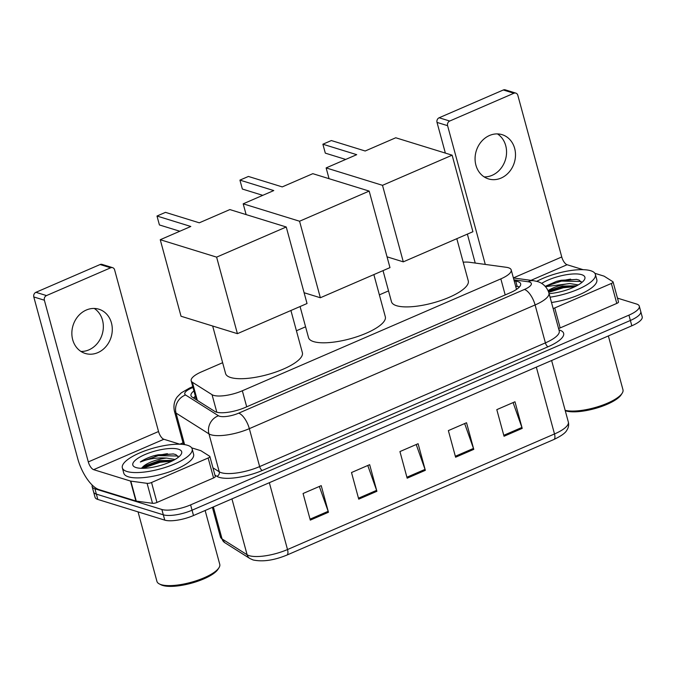 <?xml version="1.0" encoding="UTF-8"?>
<svg xmlns="http://www.w3.org/2000/svg" width="676" height="676" viewBox="0 0 676 676"><rect width="100%" height="100%" fill="white"/><g stroke="black" fill="none" stroke-linecap="round" stroke-linejoin="round"><path stroke-width="1.01" d="M222.641 362.708L201.558 371.834A21.7 6.566 -15.2 0 0 191.181 380.791A21.7 6.566 -15.2 0 0 192.398 382.278L212.044 394.683A21.7 6.566 -15.2 0 0 213.608 395.367A21.7 6.566 -15.2 0 0 242.338 390.77L500.84 278.875A21.7 6.566 -15.2 0 0 511.208 269.918A21.7 6.566 -15.2 0 0 506.316 267.299L469.592 262.288A21.7 6.566 -15.2 0 0 463.195 262.204M388.531 290.891L379.371 294.863M305.586 326.804L296.426 330.767M193.927 390.897A21.7 6.566 -15.2 0 0 190.987 395.663A21.7 6.566 -15.2 0 0 192.212 397.15L214.799 411.422A21.7 6.566 -15.2 0 0 216.362 412.106A21.7 6.566 -15.2 0 0 245.092 407.51L510.262 292.725A21.7 6.566 -15.2 0 0 520.638 283.768A21.7 6.566 -15.2 0 0 515.746 281.148L514.208 280.937M617.475 298.133L636.53 304.014A21.7 6.566 164.8 0 1 639.31 306.186A21.7 6.566 164.8 0 1 628.933 315.143L190.607 504.887A21.7 6.566 164.8 0 1 161.868 509.484L94.927 488.799A21.7 6.566 164.8 0 1 92.147 486.627A21.7 6.566 164.8 0 1 92.266 485.14M179.841 444.2L183.027 442.822M639.31 306.186L642.2 316.833A21.7 6.566 164.8 0 1 631.823 325.79L193.497 515.534A21.7 6.566 164.8 0 1 164.767 520.131L97.826 499.446L96.372 494.122A21.7 6.566 164.8 0 1 93.592 491.951A21.7 6.566 164.8 0 0 96.372 494.122L163.313 514.808L96.372 494.122L94.927 488.799M193.497 515.534L192.052 510.211A21.7 6.566 164.8 0 1 163.313 514.808A21.7 6.566 164.8 0 0 192.052 510.211L630.378 320.466L192.052 510.211L190.607 504.887M640.755 311.509A21.7 6.566 164.8 0 1 630.378 320.466A21.7 6.566 164.8 0 0 640.755 311.509M515.653 286.261L517.191 286.472A21.7 6.566 164.8 0 1 519.422 286.954M193.505 397.97A21.7 6.566 164.8 0 1 195.372 396.22M513.084 402.592L521.906 427.452A5.788 2.374 66.6 0 1 522.202 428.39L514.968 401.772L496.801 409.639L504.034 436.257L522.202 428.39M464.649 423.556L473.47 448.425A5.788 2.374 66.6 0 1 473.766 449.363L466.533 422.745L448.365 430.604L455.599 457.221L473.766 449.363M319.342 486.458L328.164 511.318A5.788 2.374 66.6 0 1 328.46 512.256L321.227 485.638L303.068 493.505L310.301 520.123L328.46 512.256M367.778 465.485L376.6 490.353A5.788 2.374 66.6 0 1 376.895 491.291L369.662 464.674L351.503 472.532L358.736 499.15L376.895 491.291M416.213 444.521L425.035 469.389A5.788 2.374 66.6 0 1 425.331 470.327L418.098 443.709L399.938 451.568L407.163 478.185L425.331 470.327M97.826 499.446A21.7 6.566 164.8 0 1 95.046 497.274L92.147 486.627M94.243 308.45A23.153 19.917 -72.8 0 1 103.132 329.964A23.153 19.917 -72.8 0 1 88.911 349.864A23.153 19.917 -72.8 0 1 80.951 351.444M86.283 310.039A23.153 19.917 107.2 0 0 71.859 332.651A23.153 19.917 107.2 0 0 85.235 353.447A23.153 19.917 107.2 0 0 97.851 352.627A23.153 19.917 107.2 0 0 112.284 330.015A23.153 19.917 107.2 0 0 98.899 309.211A23.153 19.917 107.2 0 0 86.283 310.039M208.14 457.998A3.617 1.09 -15.2 0 0 209.873 456.503L215.289 476.47A3.617 1.09 164.8 0 1 213.565 477.957L208.14 457.998L151.534 482.503L156.959 502.462A3.617 1.09 164.8 0 1 152.514 503.307L136.248 501.085A3.617 1.09 164.8 0 1 135.901 501.009L99.059 489.627A28.941 11.872 66.6 0 1 77.732 458.649L33.8 296.95A3.617 3.11 -72.8 0 1 35.921 292.311L46.492 295.581A3.617 3.11 107.2 0 0 44.371 300.212L88.302 461.919A7.233 2.966 -113.4 0 0 93.634 469.659L130.476 481.05A3.617 1.09 -15.2 0 0 130.823 481.118L147.098 483.34A3.617 1.09 -15.2 0 0 151.534 482.503M213.565 477.957L156.959 502.462M179.926 444.225L163.862 439.265A7.233 2.966 -113.4 0 1 158.53 431.516L114.599 269.817A3.617 3.11 107.2 0 0 112.639 267.671A3.617 3.11 107.2 0 0 110.67 267.797L100.099 264.527L35.921 292.311M100.099 264.527A3.617 3.11 -72.8 0 1 102.068 264.4L112.639 267.671M110.67 267.797L46.492 295.581M209.873 456.503A3.617 1.09 -15.2 0 0 209.67 456.258L200.966 450.757A3.617 1.09 -15.2 0 0 200.704 450.647L191.663 447.85M205.141 510.498L219.759 564.316A32.558 9.844 164.8 0 1 218.956 567.772L217.959 569.327A31.104 9.405 164.8 0 1 193.006 582.746A31.104 9.405 164.8 0 1 162.679 585.45A31.104 9.405 164.8 0 1 161.023 584.791L159.375 583.954A32.558 9.844 164.8 0 1 156.933 581.385L138.048 511.876M218.956 567.772A32.558 9.844 164.8 0 1 192.846 581.808A32.558 9.844 164.8 0 1 161.099 584.647A32.558 9.844 164.8 0 1 159.375 583.954M187.522 445.29A36.174 10.934 164.8 0 1 192.153 448.906A36.174 10.934 164.8 0 1 167.749 466.592A36.174 10.934 164.8 0 1 126.978 471.493A36.174 10.934 164.8 0 1 122.348 467.877A36.174 10.934 164.8 0 1 146.751 450.191A36.174 10.934 164.8 0 1 187.522 445.29M192.153 448.906L193.606 454.23A36.174 10.934 164.8 0 1 169.194 471.916A36.174 10.934 164.8 0 1 128.423 476.817A36.174 10.934 164.8 0 1 123.792 473.2L122.348 467.877M178.439 457.179L175.954 454.644L173.259 453.917L153.536 455.844C147.951 457.635 143.54 459.688 140.321 462.004C148.154 458.767 156.933 457.466 166.676 458.091A18.083 5.467 164.8 0 0 143.219 466.516L141.478 468.316M136.062 467.564A25.316 7.656 164.8 0 1 134.718 467.032A25.316 7.656 164.8 0 1 146.236 454.027A25.316 7.656 164.8 0 1 178.439 449.219A25.316 7.656 164.8 0 1 181.058 454.441A25.316 7.656 164.8 0 1 160.744 465.358A25.316 7.656 164.8 0 1 136.062 467.564M175.067 459.46L166.676 458.091M173.462 460.348L159.316 460.601L143.219 466.516M173.36 460.407L159.874 461.463L141.749 467.927M173.563 453.976L158.066 454.804L153.536 455.844M171.873 461.15L160.102 462.291L142.678 468.324M177.94 456.021L158.294 455.641L140.321 462.004M290.917 310.495L302.375 352.669A39.791 12.033 164.8 0 1 275.529 372.13A39.791 12.033 164.8 0 1 230.685 377.521A39.791 12.033 164.8 0 1 225.581 373.541L212.67 326.018M199.293 222.81L165.476 212.357L156.993 216.033L190.818 226.477L160.246 239.718L216.616 257.134L286.244 226.992L229.865 209.577L199.293 222.81M286.244 226.992L307.031 303.524L237.411 333.665L181.033 316.241L160.246 239.718M237.411 333.665L216.616 257.134M156.993 216.033L159.418 224.947L179.808 231.243M373.862 274.591L385.32 316.765A39.791 12.033 164.8 0 1 358.474 336.225A39.791 12.033 164.8 0 1 313.63 341.617A39.791 12.033 164.8 0 1 308.526 337.637L300.076 306.532M282.238 186.906L248.413 176.453L239.938 180.12L273.763 190.573L243.191 203.814L299.561 221.229L369.18 191.088L312.811 173.673L282.238 186.906M246.123 214.596L243.191 203.814M369.18 191.088L389.976 267.62L320.348 297.753L299.561 221.229M304.099 292.733L320.348 297.753M239.938 180.12L242.363 189.043L262.753 195.339M456.807 238.687L468.265 280.861A39.791 12.033 164.8 0 1 441.42 300.321A39.791 12.033 164.8 0 1 396.567 305.713A39.791 12.033 164.8 0 1 391.472 301.733L383.022 270.628M365.184 151.001L331.358 140.549L322.883 144.216L356.708 154.669L326.136 167.91L382.506 185.325L452.126 155.184L395.756 137.769L365.184 151.001M329.06 178.692L326.136 167.91M452.126 155.184L472.921 231.716L403.293 261.849L382.506 185.325M387.044 256.829L403.293 261.849M322.883 144.216L325.308 153.139L345.698 159.435M497.452 133.907A23.153 19.917 -72.8 0 1 506.349 155.412A23.153 19.917 -72.8 0 1 492.128 175.321A23.153 19.917 -72.8 0 1 484.168 176.901M489.5 135.496A23.153 19.917 107.2 0 0 475.076 158.108A23.153 19.917 107.2 0 0 488.452 178.903A23.153 19.917 107.2 0 0 501.068 178.084A23.153 19.917 107.2 0 0 515.492 155.472A23.153 19.917 107.2 0 0 502.116 134.668A23.153 19.917 107.2 0 0 489.5 135.496M611.357 283.455A3.617 1.09 -15.2 0 0 613.081 281.96L618.506 301.927A3.617 1.09 164.8 0 1 616.782 303.414L611.357 283.455L554.742 307.96L560.167 327.919A3.617 1.09 164.8 0 1 558.562 328.468M616.782 303.414L560.167 327.919M475.228 263.057L467.37 234.116M445.357 153.097L437.017 122.407A3.617 3.11 -72.8 0 1 439.138 117.768L449.709 121.038A3.617 3.11 107.2 0 0 447.588 125.668L485.283 264.426M583.135 269.682L567.08 264.722A7.233 2.966 -113.4 0 1 561.748 256.973L517.816 95.274A3.617 3.11 107.2 0 0 515.856 93.127A3.617 3.11 107.2 0 0 513.887 93.254L503.316 89.984L439.138 117.768M503.316 89.984A3.617 3.11 -72.8 0 1 505.285 89.857L515.856 93.127M513.887 93.254L449.709 121.038M553.137 308.501A3.617 1.09 -15.2 0 0 554.742 307.96M613.081 281.96A3.617 1.09 -15.2 0 0 612.878 281.715L604.175 276.214A3.617 1.09 -15.2 0 0 603.922 276.104L594.88 273.307M608.358 335.955L622.976 389.773A32.558 9.844 164.8 0 1 622.173 393.221L621.176 394.784A31.104 9.405 164.8 0 1 596.224 408.203A31.104 9.405 164.8 0 1 565.888 410.907A31.104 9.405 164.8 0 1 565.254 410.687M622.173 393.221A32.558 9.844 164.8 0 1 596.849 407.036A32.558 9.844 164.8 0 1 565.153 410.332M536.761 281.343A36.174 10.934 164.8 0 1 590.74 270.746A36.174 10.934 164.8 0 1 595.37 274.363A36.174 10.934 164.8 0 1 550.061 297.186M595.37 274.363L596.815 279.687A36.174 10.934 164.8 0 1 551.515 302.51M581.647 282.636L579.171 280.101L576.476 279.374L556.754 281.3L545.211 286.337M545.515 286.675L569.893 283.548A18.083 5.467 164.8 0 0 548.092 290.663M541.62 283.413A25.316 7.656 164.8 0 1 581.656 274.676A25.316 7.656 164.8 0 1 584.275 279.898A25.316 7.656 164.8 0 1 549.106 293.637M578.284 284.917L569.893 283.548M576.679 285.804L562.533 286.058L548.168 290.832M576.577 285.863L563.091 286.92L548.439 291.5M576.78 279.425L561.283 280.261L556.754 281.3M575.09 286.607L563.311 287.748L548.718 292.302M581.157 281.478L561.502 281.098L545.312 286.438M216.819 412.233L212.044 394.683M246.698 406.817L242.338 390.77M197.324 400.378L192.398 382.278M505.192 294.913L500.84 278.875M192.99 387.458L191.671 388.024A14.466 4.377 -15.2 0 0 185.57 394.987L218.475 415.765A14.466 4.377 -15.2 0 0 219.514 416.23A14.466 4.377 -15.2 0 0 238.67 413.163L524.432 289.463A14.466 4.377 -15.2 0 0 529.494 282.044A14.466 4.377 -15.2 0 0 528.091 281.748L513.895 279.805M528.091 281.748A14.466 11.23 97.8 0 1 533.66 280.717L537.386 281.529C540.597 282.34 546.546 285.382 548.929 293.004A28.941 8.746 164.8 0 1 535.096 304.952L249.334 428.652A28.941 8.746 164.8 0 1 211.022 434.778A28.941 8.746 164.8 0 1 208.943 433.865L219.252 471.789A28.941 8.746 -15.2 0 0 221.331 472.71A28.941 8.746 -15.2 0 0 259.643 466.584L545.405 342.876A28.941 8.746 -15.2 0 0 559.238 330.936L559.263 331.046M558.959 329.913A32.558 9.844 164.8 0 1 548.067 346.754L262.305 470.454A3.617 1.487 66.6 0 1 259.643 466.584L249.334 428.652A14.466 5.94 -113.4 0 0 238.67 413.163M262.305 470.454A32.558 9.844 164.8 0 1 219.21 477.349A32.558 9.844 164.8 0 1 216.869 476.318L214.917 475.084M161.868 509.484L164.767 520.131M628.933 315.143L631.823 325.79M218.475 415.765A14.466 13.292 122.3 0 0 208.943 433.865L176.039 413.078L184.616 444.631M185.57 394.987A14.466 13.292 122.3 0 0 176.039 413.078A28.941 8.746 164.8 0 1 174.408 411.101L183.483 444.478M212.94 467.809L219.252 471.789A3.617 3.321 -57.7 0 1 216.869 476.318M524.432 289.463A14.466 5.94 -113.4 0 1 535.096 304.952L545.405 342.876A3.617 1.487 66.6 0 0 548.067 346.754M191.671 388.024A14.466 5.94 -113.4 0 0 189.542 388.058L181.312 392.815L177.518 396.601C176.275 398.037 172.701 402.997 174.408 411.101M516.329 288.753L517.241 288.88M517.191 286.472L515.746 281.148M213.371 506.932L222.066 538.941A7.233 6.642 122.3 0 0 224.778 542.667L220.444 536.964A28.941 8.746 -15.2 0 0 222.066 538.941L247.12 554.759A28.941 8.746 -15.2 0 0 249.199 555.672A28.941 8.746 -15.2 0 0 287.503 549.546A7.233 2.966 66.6 0 1 286.861 555.097A7.233 2.966 66.6 0 1 286.709 555.148M553.703 439.577A7.233 2.966 -113.4 0 0 553.855 439.518L286.861 555.097C273.949 560.379 262.702 562.001 253.111 559.965L249.833 558.486A7.233 6.642 122.3 0 1 247.12 554.759L231.936 498.896M269.344 482.698L287.503 549.546L554.497 433.967A28.941 8.746 -15.2 0 0 568.33 422.027C569.057 424.908 568.533 427.688 566.758 430.358C565.398 433.02 561.088 436.071 553.855 439.518A7.233 2.966 -113.4 0 0 554.497 433.967L536.338 367.127M425.035 469.389L406.91 477.231M376.6 490.353L358.474 498.204M328.164 511.318L310.039 519.168M473.47 448.425L455.345 456.266M521.906 427.452L503.781 435.302M158.53 431.516L88.302 461.919M163.862 439.265L93.634 469.659M135.901 501.009L130.476 481.05M44.371 300.212L33.8 296.95M130.823 481.118L136.248 501.085M152.514 503.307L147.098 483.34M155.362 456.275A28.941 8.746 164.8 0 1 167.42 453.68M561.748 256.973L513.38 277.912M567.08 264.722L530.964 280.354M447.588 125.668L437.017 122.407M558.579 281.731A28.941 8.746 164.8 0 1 570.637 279.137M195.491 396.66L193.657 398.063M196.336 399.753L191.181 380.791M516.506 289.404L511.208 269.918M548.929 293.004L559.238 330.936M192.778 386.655L189.542 388.058M533.66 280.717L513.397 277.954M249.833 558.486L224.778 542.667M568.33 422.027L551.616 360.511M220.444 536.964L212.399 507.355"/></g></svg>
